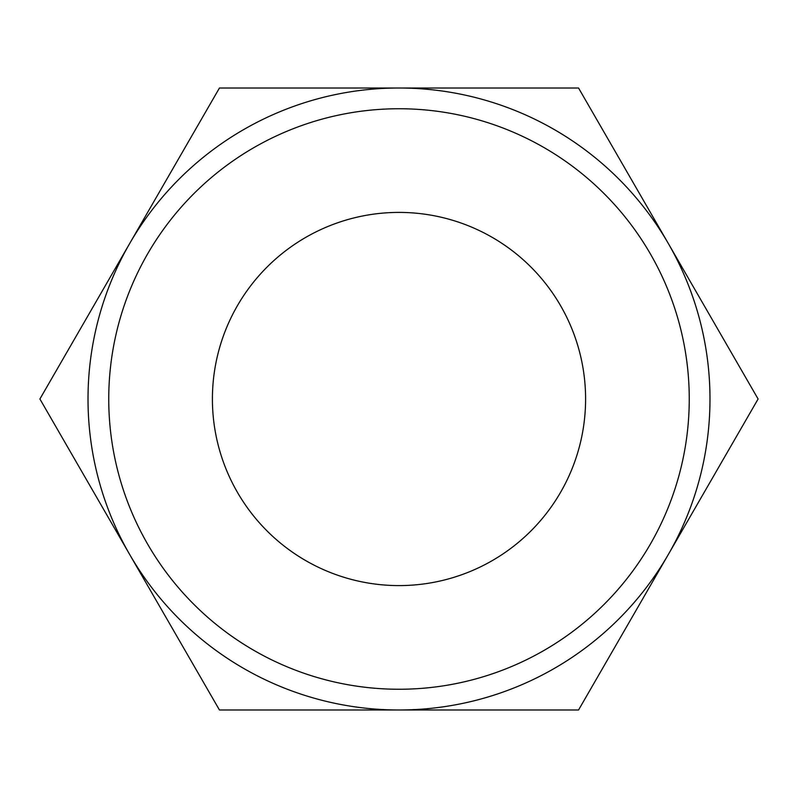 <?xml version="1.0" encoding="UTF-8"?>
<svg xmlns="http://www.w3.org/2000/svg" width="798" height="798" viewBox="0 0 798 798"><rect width="100%" height="100%" fill="white"/><g stroke="black" fill="none" stroke-linecap="round" stroke-linejoin="round"><path stroke-width="1.2" d="M758.1 399L578.55 88.009L399 88.009A310.991 310.991 0 0 0 129.675 554.49A310.991 310.991 0 0 0 399 709.991L578.55 709.991L668.325 554.49A310.991 310.991 0 0 0 399 88.009L219.45 88.009L39.9 399L219.45 709.991L399 709.991A310.991 310.991 0 0 0 668.325 554.49L758.1 399M689.253 399A290.253 290.253 0 0 0 399 108.747A290.253 290.253 0 0 0 108.747 399A290.253 290.253 0 0 0 399 689.253A290.253 290.253 0 0 0 689.253 399M212.408 399A186.592 186.592 0 0 1 399 212.408A186.592 186.592 0 0 1 585.592 399A186.592 186.592 0 0 1 399 585.592A186.592 186.592 0 0 1 212.408 399"/></g></svg>

